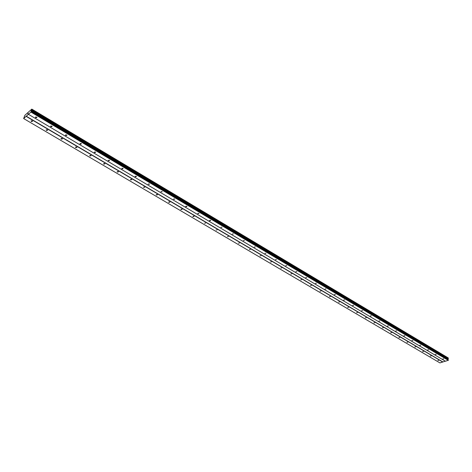 <?xml version="1.0" encoding="UTF-8"?>
<svg xmlns="http://www.w3.org/2000/svg" width="472" height="472" viewBox="0 0 472 472"><rect width="100%" height="100%" fill="white"/><g stroke="black" fill="none" stroke-linecap="round" stroke-linejoin="round"><path stroke-width="0.71" d="M32.214 120.879L32.592 121.298L31.459 121.54L31.081 121.121L32.214 120.879M47.353 129.794L47.713 130.195L46.586 130.437L46.221 130.036L47.353 129.794M62.151 138.508L62.499 138.892L61.378 139.134L61.03 138.75L62.151 138.508M76.629 147.034L76.96 147.406L75.844 147.647L75.508 147.276L76.629 147.034M90.789 155.376L91.108 155.73L89.999 155.972L89.674 155.612L90.789 155.376M104.648 163.536L104.955 163.878L103.852 164.114L103.539 163.778L104.648 163.536M118.212 171.525L118.507 171.855L117.404 172.091L117.109 171.761L118.212 171.525M131.487 179.348L131.776 179.661L130.679 179.897L130.396 179.584L131.487 179.348M144.491 187.006L144.768 187.307L143.399 187.237L144.491 187.006M157.229 194.505L157.495 194.794L156.409 195.024L156.143 194.735L157.229 194.505M169.708 201.857L169.961 202.134L168.882 202.364L168.622 202.081L169.708 201.857M181.932 209.055L182.174 209.32L181.1 209.55L180.853 209.279L181.932 209.055M193.909 216.111L194.145 216.371L193.077 216.595L192.836 216.335L193.909 216.111M205.656 223.026L204.588 223.25L205.656 223.026M217.167 229.811L216.105 230.029L217.167 229.811M228.46 236.46L227.404 236.678L228.46 236.46M239.534 242.98L238.478 243.198L239.534 242.98M250.402 249.381L249.352 249.594L250.402 249.381M261.057 255.659L260.013 255.871L261.057 255.659M271.518 261.818L270.48 262.025L271.518 261.818M281.79 267.866L280.752 268.072L281.79 267.866M291.867 273.801L290.835 274.008L291.867 273.801M301.767 279.63L300.735 279.831L301.767 279.63M311.485 285.359L310.458 285.554L311.485 285.359M321.031 290.976L320.01 291.171L321.031 290.976M330.406 296.505L329.391 296.693L330.406 296.505M339.622 301.927L338.607 302.115L339.622 301.927M348.672 307.26L347.663 307.443L348.672 307.26M357.569 312.499L356.567 312.682L357.569 312.499M366.313 317.65L365.316 317.833L366.313 317.65M374.916 322.712L373.912 322.889L374.916 322.712M383.364 327.692L382.373 327.869L383.364 327.692M391.677 332.589L390.686 332.76L391.677 332.589M399.855 337.403L398.869 337.574L399.855 337.403M407.897 342.141L406.911 342.306L407.897 342.141M415.808 346.802L414.829 346.961L415.808 346.802M423.591 351.386L422.617 351.546L423.591 351.386M431.255 355.894L430.281 356.053L431.255 355.894M438.789 360.337L437.821 360.49L438.789 360.337M36.574 117.068L36.952 117.493L35.807 117.74L35.429 117.321L36.574 117.068M51.761 126.089L52.126 126.49L50.988 126.738L50.628 126.337L51.761 126.089M66.611 134.904L66.959 135.287L65.826 135.541L65.478 135.151L66.611 134.904M81.137 143.523L81.467 143.895L80.34 144.143L80.01 143.771L81.137 143.523M95.338 151.96L95.657 152.314L94.542 152.562L94.217 152.202L95.338 151.96M109.239 160.209L109.545 160.551L108.43 160.793L108.123 160.456L109.239 160.209M122.838 168.286L123.133 168.61L122.024 168.852L121.729 168.528L122.838 168.286M136.154 176.192L136.438 176.504L135.334 176.746L135.045 176.428L136.154 176.192M149.187 183.927L149.465 184.233L148.09 184.168L149.187 183.927M161.955 191.508L162.22 191.797L160.858 191.744L161.955 191.508M174.457 198.93L174.711 199.213L173.366 199.166L174.457 198.93M186.711 206.205L186.953 206.47L185.868 206.707L185.626 206.435L186.711 206.205M198.712 213.332L198.948 213.592L197.632 213.562L198.712 213.332M210.482 220.318L210.707 220.566L209.633 220.796L209.403 220.542L210.482 220.318M222.017 227.168L220.943 227.392L222.017 227.168M233.327 233.882L232.259 234.1L233.327 233.882M244.419 240.466L243.351 240.685L244.419 240.466M255.299 246.927L254.237 247.139L255.299 246.927M265.972 253.263L264.916 253.476L265.972 253.263M276.445 259.482L275.394 259.688L276.445 259.482M286.722 265.583L285.678 265.789L286.722 265.583M296.811 271.571L295.773 271.778L296.811 271.571M306.717 277.453L305.679 277.66L306.717 277.453M316.447 283.229L315.414 283.43L316.447 283.229M325.999 288.899L324.966 289.1L325.999 288.899M335.38 294.469L334.353 294.664L335.38 294.469M344.601 299.944L343.575 300.133L344.601 299.944M353.658 305.319L352.637 305.508L353.658 305.319M362.555 310.606L361.54 310.788L362.555 310.606M371.305 315.797L370.296 315.98L371.305 315.797M379.901 320.901L378.898 321.084L379.901 320.901M388.356 325.922L387.353 326.099L388.356 325.922M396.669 330.854L395.672 331.031L396.669 330.854M404.846 335.71L403.849 335.881L404.846 335.71M412.882 340.483L411.891 340.654L412.882 340.483M420.794 345.179L419.809 345.345L420.794 345.179M428.576 349.799L427.591 349.964L428.576 349.799M436.234 354.348L435.249 354.507L436.234 354.348M443.768 358.82L442.789 358.98L443.768 358.82M23.641 118.555L24.898 115.274L31.807 109.103L30.934 112.07L23.641 118.555L439.928 362.897L445.32 361.174M448.14 357.941L31.807 109.103M28.426 114.301L445.426 361.233L448.4 360.224L447.952 359.145L448.365 358.077L31.931 109.303L448.365 358.077M28.119 113.268L27.889 113.905M442.842 361.924L26.214 116.189M442.771 362.042L26.113 116.36M448.123 357.876L31.831 109.15M448.111 358.838L31.423 110.312M447.952 359.145L31.181 110.743M448.4 360.224L31.069 111.858M448.3 360.366L30.934 112.07M448.111 357.859L31.831 109.132M448.376 358.101L31.925 109.315M448.382 358.431L31.795 109.71M448.353 358.478L31.754 109.775M448.117 358.82L31.435 110.289M448.011 358.98L31.288 110.525M447.957 359.481L31.04 111.15M448.011 359.611L31.028 111.28M448.341 359.876L31.17 111.463M448.4 360.006L31.158 111.599M80.01 143.771L80.093 143.476M65.478 135.151L65.573 134.845M50.628 126.337L50.728 126.018M35.429 117.321L35.542 116.991M75.508 147.276L75.597 146.981M61.03 138.75L61.124 138.449M46.221 130.036L46.321 129.723M31.081 121.121L31.193 120.797"/></g></svg>
